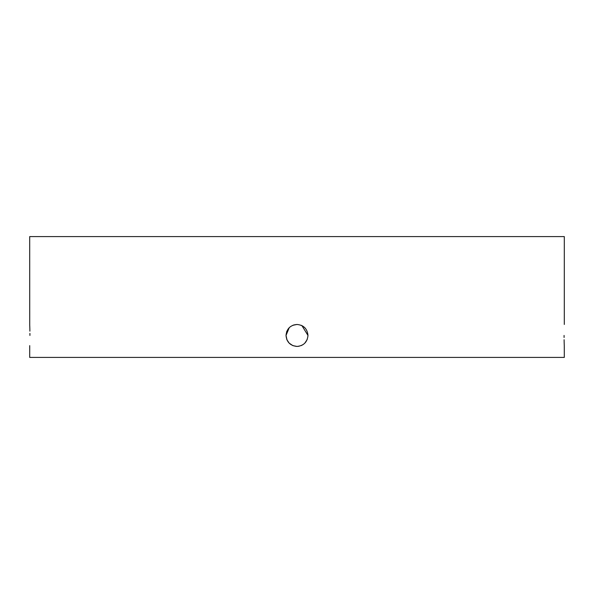 <?xml version="1.0" encoding="UTF-8"?>
<svg xmlns="http://www.w3.org/2000/svg" width="594" height="594" viewBox="0 0 594 594"><rect width="100%" height="100%" fill="white"/><g stroke="black" fill="none" stroke-linecap="round" stroke-linejoin="round"><path stroke-width="0.89" d="M293.733 324.963L297 324.465C290.332 325.111 286.664 328.772 286.018 335.447L287.051 340.11M286.843 339.627L286.018 335.447C286.657 342.114 290.325 345.775 297 346.436L299.146 346.22M289.122 343.102L292.783 345.589M292.849 345.619L297 346.436C303.675 345.782 307.336 342.114 307.982 335.447C307.336 328.772 303.675 325.111 297 324.465L292.82 325.289M286.724 331.556L286.018 335.447L289.233 327.68L286.857 331.237M564.077 335.447C564.322 349.621 564.322 349.621 564.077 335.447C564.322 321.272 564.322 321.272 564.077 335.447C564.322 321.272 564.322 321.272 564.077 335.447L564.085 337.489M29.73 345.634L29.7 357.417L564.3 357.417L564.27 345.597M564.263 345.574L564.181 343.005M564.174 342.842L564.107 339.723M29.923 335.447C29.678 349.621 29.678 349.621 29.923 335.447C29.678 349.621 29.678 349.621 29.923 335.447C29.678 321.28 29.678 321.28 29.923 335.447L29.915 333.405M301.203 345.597L303.103 344.579M296.725 346.428L292.864 345.626M289.181 343.161L286.857 339.657M307.18 339.575L304.767 343.213M301.203 325.297L303.103 326.314M304.247 327.19L304.744 327.65M304.819 327.732L305.316 328.274M29.73 325.297L29.7 236.583L564.3 236.583L564.3 324.465M29.737 325.319L29.819 327.888M29.826 328.051L29.893 331.17M307.982 335.447L301.923 325.631"/></g></svg>
